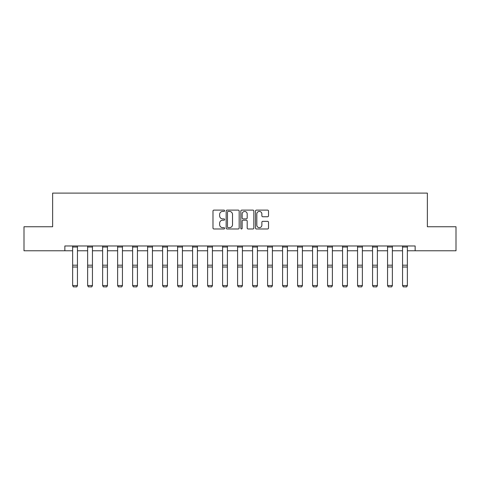 <?xml version="1.0" encoding="UTF-8"?>
<svg xmlns="http://www.w3.org/2000/svg" width="480" height="480" viewBox="0 0 480 480"><rect width="100%" height="100%" fill="white"/><g stroke="black" fill="none" stroke-linecap="round" stroke-linejoin="round"><path stroke-width="0.72" d="M224.622 210.768A0.66 0.66 0 0 0 223.962 210.108L213.936 210.108A0.942 0.942 0 0 0 212.988 211.05L212.988 228.036A0.942 0.942 0 0 0 213.936 228.978L223.962 228.978A0.66 0.66 0 0 0 224.622 228.318A0.66 0.66 0 0 0 223.962 227.658L222.66 227.658A3.018 3.018 0 0 1 219.642 224.634L219.642 223.218A3.018 3.018 0 0 1 222.66 220.2L223.962 220.2A0.66 0.66 0 0 0 224.622 219.54A0.66 0.66 0 0 0 223.962 218.88L222.66 218.88A3.018 3.018 0 0 1 219.642 215.862L219.642 214.446A3.018 3.018 0 0 1 222.66 211.428L223.962 211.428A0.66 0.66 0 0 0 224.622 210.768M267.576 216.756A0.942 0.942 0 0 0 268.518 215.814L268.518 211.05A0.942 0.942 0 0 0 267.576 210.108L256.44 210.108A0.942 0.942 0 0 0 255.498 211.05L255.498 228.036A0.942 0.942 0 0 0 256.44 228.978L267.576 228.978A0.942 0.942 0 0 0 268.518 228.036L268.518 222.276A0.942 0.942 0 0 0 267.576 221.334L262.812 221.334A0.942 0.942 0 0 0 261.87 222.276L261.87 225.132A2.526 2.526 0 0 1 259.344 227.658A2.526 2.526 0 0 1 256.818 225.132L256.818 213.948A2.526 2.526 0 0 1 259.344 211.428A2.526 2.526 0 0 1 261.87 213.948L261.87 215.814A0.942 0.942 0 0 0 262.812 216.756L267.576 216.756M64.854 250.782L24 250.782L24 226.752L52.644 226.752L52.644 193.104L427.356 193.104L427.356 226.752L456 226.752L456 250.782L415.146 250.782L415.146 245.976L64.854 245.976L64.854 250.782L72.642 250.782M239.172 211.05A0.942 0.942 0 0 0 238.23 210.108L227.094 210.108A0.942 0.942 0 0 0 226.152 211.05L226.152 228.036A0.942 0.942 0 0 0 227.094 228.978L238.23 228.978A0.942 0.942 0 0 0 239.172 228.036L239.172 211.05M241.77 210.108L252.906 210.108A0.942 0.942 0 0 1 253.848 211.05L253.848 228.036A0.942 0.942 0 0 1 252.906 228.978L248.136 228.978A0.942 0.942 0 0 1 247.194 228.036L247.194 221.148A0.942 0.942 0 0 0 246.252 220.2L243.09 220.2A0.942 0.942 0 0 0 242.148 221.148L242.148 228.318A0.66 0.66 0 0 1 241.488 228.978A0.66 0.66 0 0 1 240.828 228.318L240.828 211.05A0.942 0.942 0 0 1 241.77 210.108M77.448 250.782L87.636 250.782M92.442 250.782L102.63 250.782M107.442 250.782L117.63 250.782M122.436 250.782L132.624 250.782M137.43 250.782L147.618 250.782M152.43 250.782L162.618 250.782M167.424 250.782L177.612 250.782M182.418 250.782L192.606 250.782M197.418 250.782L207.606 250.782M212.412 250.782L222.6 250.782M227.406 250.782L237.594 250.782M242.406 250.782L252.594 250.782M257.4 250.782L267.588 250.782M272.394 250.782L282.582 250.782M287.394 250.782L297.582 250.782M302.388 250.782L312.576 250.782M317.382 250.782L327.57 250.782M332.382 250.782L342.57 250.782M347.376 250.782L357.564 250.782M362.37 250.782L372.558 250.782M377.37 250.782L387.558 250.782M392.364 250.782L402.552 250.782M407.358 250.782L415.146 250.782M228.132 211.428A0.66 0.66 0 0 0 227.472 212.088L227.472 226.998A0.66 0.66 0 0 0 228.132 227.658L229.5 227.658A3.018 3.018 0 0 0 232.524 224.634L232.524 214.446A3.018 3.018 0 0 0 229.5 211.428L228.132 211.428M247.194 213.996A2.526 2.526 0 0 0 244.668 211.476A2.526 2.526 0 0 0 242.148 213.996L242.148 217.938A0.942 0.942 0 0 0 243.09 218.88L246.252 218.88A0.942 0.942 0 0 0 247.194 217.938L247.194 213.996M77.448 245.976L77.448 285.702L76.728 286.896L73.362 286.824L76.728 286.896M73.362 286.896L72.642 285.528L77.448 285.528L76.728 286.824M72.642 245.976L72.642 285.528L73.362 286.824M92.442 245.976L92.442 285.702L91.722 286.896L88.356 286.824L91.722 286.896M88.356 286.896L87.636 285.528L92.442 285.528L91.722 286.824M87.636 245.976L87.636 285.528L88.356 286.824M107.442 245.976L107.442 285.702L106.716 286.896L103.356 286.824L106.716 286.896M103.356 286.896L102.63 285.528L107.442 285.528L106.716 286.824M102.63 245.976L102.63 285.528L103.356 286.824M122.436 245.976L122.436 285.702L121.716 286.896L118.35 286.824L121.716 286.896M118.35 286.896L117.63 285.528L122.436 285.528L121.716 286.824M117.63 245.976L117.63 285.528L118.35 286.824M137.43 245.976L137.43 285.702L136.71 286.896L133.344 286.824L136.71 286.896M133.344 286.896L132.624 285.528L137.43 285.528L136.71 286.824M132.624 245.976L132.624 285.528L133.344 286.824M152.43 245.976L152.43 285.702L151.704 286.896L148.344 286.824L151.704 286.896M148.344 286.896L147.618 285.528L152.43 285.528L151.704 286.824M147.618 245.976L147.618 285.528L148.344 286.824M167.424 245.976L167.424 285.702L166.704 286.896L163.338 286.824L166.704 286.896M163.338 286.896L162.618 285.528L167.424 285.528L166.704 286.824M162.618 245.976L162.618 285.528L163.338 286.824M182.418 245.976L182.418 285.702L181.698 286.896L178.332 286.824L181.698 286.896M178.332 286.896L177.612 285.528L182.418 285.528L181.698 286.824M177.612 245.976L177.612 285.528L178.332 286.824M197.418 245.976L197.418 285.702L196.692 286.896L193.332 286.824L196.692 286.896M193.332 286.896L192.606 285.528L197.418 285.528L196.692 286.824M192.606 245.976L192.606 285.528L193.332 286.824M212.412 245.976L212.412 285.702L211.692 286.896L208.326 286.824L211.692 286.896M208.326 286.896L207.606 285.528L212.412 285.528L211.692 286.824M207.606 245.976L207.606 285.528L208.326 286.824M227.406 245.976L227.406 285.702L226.686 286.896L223.32 286.824L226.686 286.896M223.32 286.896L222.6 285.528L227.406 285.528L226.686 286.824M222.6 245.976L222.6 285.528L223.32 286.824M242.406 245.976L242.406 285.702L241.68 286.896L238.32 286.824L241.68 286.896M238.32 286.896L237.594 285.528L242.406 285.528L241.68 286.824M237.594 245.976L237.594 285.528L238.32 286.824M257.4 245.976L257.4 285.702L256.68 286.896L253.314 286.824L256.68 286.896M253.314 286.896L252.594 285.528L257.4 285.528L256.68 286.824M252.594 245.976L252.594 285.528L253.314 286.824M272.394 245.976L272.394 285.702L271.674 286.896L268.308 286.824L271.674 286.896M268.308 286.896L267.588 285.528L272.394 285.528L271.674 286.824M267.588 245.976L267.588 285.528L268.308 286.824M287.394 245.976L287.394 285.702L286.668 286.896L283.308 286.824L286.668 286.896M283.308 286.896L282.582 285.528L287.394 285.528L286.668 286.824M282.582 245.976L282.582 285.528L283.308 286.824M302.388 245.976L302.388 285.702L301.668 286.896L298.302 286.824L301.668 286.896M298.302 286.896L297.582 285.528L302.388 285.528L301.668 286.824M297.582 245.976L297.582 285.528L298.302 286.824M317.382 245.976L317.382 285.702L316.662 286.896L313.296 286.824L316.662 286.896M313.296 286.896L312.576 285.528L317.382 285.528L316.662 286.824M312.576 245.976L312.576 285.528L313.296 286.824M332.382 245.976L332.382 285.702L331.656 286.896L328.296 286.824L331.656 286.896M328.296 286.896L327.57 285.528L332.382 285.528L331.656 286.824M327.57 245.976L327.57 285.528L328.296 286.824M347.376 245.976L347.376 285.702L346.656 286.896L343.29 286.824L346.656 286.896M343.29 286.896L342.57 285.528L347.376 285.528L346.656 286.824M342.57 245.976L342.57 285.528L343.29 286.824M362.37 245.976L362.37 285.702L361.65 286.896L358.284 286.824L361.65 286.896M358.284 286.896L357.564 285.528L362.37 285.528L361.65 286.824M357.564 245.976L357.564 285.528L358.284 286.824M377.37 245.976L377.37 285.702L376.644 286.896L373.284 286.824L376.644 286.896M373.284 286.896L372.558 285.528L377.37 285.528L376.644 286.824M372.558 245.976L372.558 285.528L373.284 286.824M392.364 245.976L392.364 285.702L391.644 286.896L388.278 286.824L391.644 286.896M388.278 286.896L387.558 285.528L392.364 285.528L391.644 286.824M387.558 245.976L387.558 285.528L388.278 286.824M407.358 245.976L407.358 285.702L406.638 286.896L403.272 286.824L406.638 286.896M403.272 286.896L402.552 285.528L407.358 285.528L406.638 286.824M402.552 245.976L402.552 285.528L403.272 286.824M77.448 245.994L72.642 245.994M77.448 265.188L72.642 265.188M77.448 267.012L72.642 267.012M77.448 247.026L72.642 247.026M92.442 245.994L87.636 245.994M92.442 265.188L87.636 265.188M92.442 267.012L87.636 267.012M92.442 247.026L87.636 247.026M107.442 245.994L102.63 245.994M107.442 265.188L102.63 265.188M107.442 267.012L102.63 267.012M107.442 247.026L102.63 247.026M122.436 245.994L117.63 245.994M122.436 265.188L117.63 265.188M122.436 267.012L117.63 267.012M122.436 247.026L117.63 247.026M137.43 245.994L132.624 245.994M137.43 265.188L132.624 265.188M137.43 267.012L132.624 267.012M137.43 247.026L132.624 247.026M152.43 245.994L147.618 245.994M152.43 265.188L147.618 265.188M152.43 267.012L147.618 267.012M152.43 247.026L147.618 247.026M167.424 245.994L162.618 245.994M167.424 265.188L162.618 265.188M167.424 267.012L162.618 267.012M167.424 247.026L162.618 247.026M182.418 245.994L177.612 245.994M182.418 265.188L177.612 265.188M182.418 267.012L177.612 267.012M182.418 247.026L177.612 247.026M197.418 245.994L192.606 245.994M197.418 265.188L192.606 265.188M197.418 267.012L192.606 267.012M197.418 247.026L192.606 247.026M212.412 245.994L207.606 245.994M212.412 265.188L207.606 265.188M212.412 267.012L207.606 267.012M212.412 247.026L207.606 247.026M227.406 245.994L222.6 245.994M227.406 265.188L222.6 265.188M227.406 267.012L222.6 267.012M227.406 247.026L222.6 247.026M242.406 245.994L237.594 245.994M242.406 265.188L237.594 265.188M242.406 267.012L237.594 267.012M242.406 247.026L237.594 247.026M257.4 245.994L252.594 245.994M257.4 265.188L252.594 265.188M257.4 267.012L252.594 267.012M257.4 247.026L252.594 247.026M272.394 245.994L267.588 245.994M272.394 265.188L267.588 265.188M272.394 267.012L267.588 267.012M272.394 247.026L267.588 247.026M287.394 245.994L282.582 245.994M287.394 265.188L282.582 265.188M287.394 267.012L282.582 267.012M287.394 247.026L282.582 247.026M302.388 245.994L297.582 245.994M302.388 265.188L297.582 265.188M302.388 267.012L297.582 267.012M302.388 247.026L297.582 247.026M317.382 245.994L312.576 245.994M317.382 265.188L312.576 265.188M317.382 267.012L312.576 267.012M317.382 247.026L312.576 247.026M332.382 245.994L327.57 245.994M332.382 265.188L327.57 265.188M332.382 267.012L327.57 267.012M332.382 247.026L327.57 247.026M347.376 245.994L342.57 245.994M347.376 265.188L342.57 265.188M347.376 267.012L342.57 267.012M347.376 247.026L342.57 247.026M362.37 245.994L357.564 245.994M362.37 265.188L357.564 265.188M362.37 267.012L357.564 267.012M362.37 247.026L357.564 247.026M377.37 245.994L372.558 245.994M377.37 265.188L372.558 265.188M377.37 267.012L372.558 267.012M377.37 247.026L372.558 247.026M392.364 245.994L387.558 245.994M392.364 265.188L387.558 265.188M392.364 267.012L387.558 267.012M392.364 247.026L387.558 247.026M407.358 245.994L402.552 245.994M407.358 265.188L402.552 265.188M407.358 267.012L402.552 267.012M407.358 247.026L402.552 247.026"/></g></svg>
